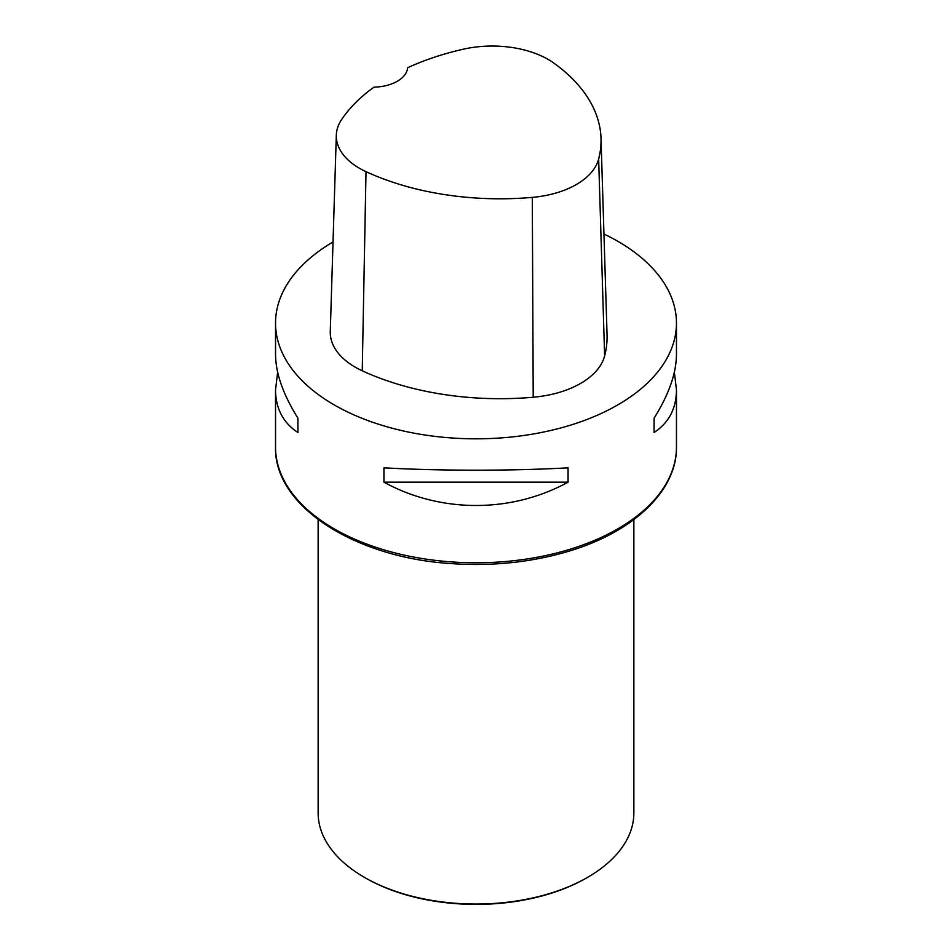 <?xml version="1.0" encoding="UTF-8"?>
<svg xmlns="http://www.w3.org/2000/svg" width="952" height="952" viewBox="0 0 952 952"><rect width="100%" height="100%" fill="white"/><g stroke="black" fill="none" stroke-linecap="round" stroke-linejoin="round"><path stroke-width="1.43" d="M603.949 234.002A200.467 115.739 180 0 1 617.753 241.249A200.467 115.739 180 0 1 676.467 323.085A200.467 115.739 180 0 1 476 438.824A200.467 115.739 180 0 1 275.533 323.085A200.467 115.739 180 0 1 333.033 241.963M383.93 482.164L383.93 467.837C440.633 470.978 511.367 470.978 568.07 467.837L568.07 482.164C511.367 513.259 440.633 513.259 383.93 482.164L568.07 482.164M674.361 372.196L676.467 389.915C676.313 408.587 668.851 422.795 654.072 432.517L654.072 418.19C668.851 394.533 676.313 373.291 676.467 354.477L676.467 323.085M275.533 323.085L275.533 354.477C275.687 373.291 283.149 394.533 297.928 418.19L297.928 432.517C283.149 422.795 275.687 408.587 275.533 389.915L277.639 372.196M601.01 138.361L607.055 334.711A220.507 127.306 180 0 1 604.627 355.941A85.192 49.183 180 0 1 533.215 397.246A220.507 127.306 180 0 1 362.236 370.792A85.192 49.183 180 0 1 330.273 331.51L336.318 135.16A79.159 45.696 180 0 1 341.78 119.274A214.462 123.819 180 0 1 373.934 87.167A35.081 20.254 180 0 0 407.575 67.77A214.462 123.819 180 0 1 463.434 49.171A79.159 45.696 180 0 1 554.005 63.189A214.462 123.819 180 0 1 601.01 138.361A214.462 123.819 180 0 1 598.653 159.008A79.159 45.696 180 0 1 532.299 197.385A214.462 123.819 180 0 1 366.008 171.657A79.159 45.696 180 0 1 336.318 135.16M654.072 418.19L654.072 432.517M297.928 432.517L297.928 418.19M318.135 519.602L318.135 812.901A157.865 91.142 0 0 0 364.366 877.339L365.437 877.958A156.366 90.273 0 0 0 586.563 877.958L587.634 877.339A157.865 91.142 0 0 0 633.865 812.901L633.865 519.602M365.437 877.958L364.366 877.339A157.865 91.142 0 0 0 364.378 877.351A157.865 91.142 0 0 0 587.634 877.339M275.533 447.047A200.467 115.739 0 0 0 334.247 528.884A200.467 115.739 0 0 0 552.719 553.969A200.467 115.739 0 0 0 676.467 447.047C677.027 490.756 633.568 531.847 569.165 551.101C532.775 562.049 494.207 566.261 453.473 563.739C355.62 558.419 273.831 506.333 275.533 447.047L275.533 389.915M598.653 159.008L604.627 355.941M532.299 197.385L533.215 397.246M366.008 171.657L362.236 370.792M676.467 389.915L676.467 447.047"/></g></svg>

